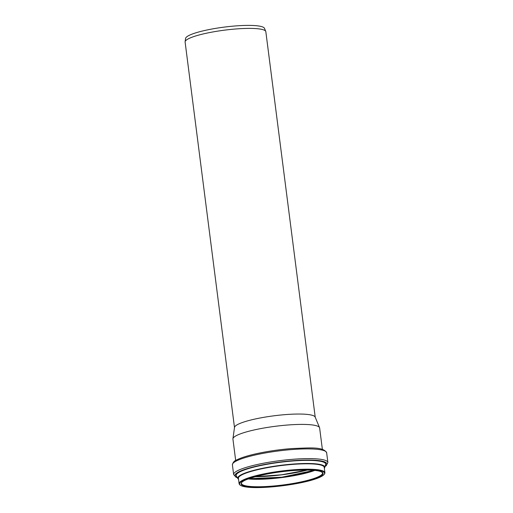 <?xml version="1.0" encoding="UTF-8"?>
<svg xmlns="http://www.w3.org/2000/svg" width="513" height="513" viewBox="0 0 513 513"><rect width="100%" height="100%" fill="white"/><g stroke="black" fill="none" stroke-linecap="round" stroke-linejoin="round"><path stroke-width="0.77" d="M234.492 427.541L185.11 42.047A40.694 6.784 -7.3 0 1 185.116 41.739A40.694 6.784 -7.3 0 1 236.063 28.959A40.694 6.784 -7.3 0 1 265.753 31.408A40.694 6.784 -7.3 0 1 265.837 31.71L315.219 417.204M235.679 460.507L232.934 439.07A43.701 7.285 -7.3 0 1 232.934 438.737L234.518 427.387A40.694 6.784 -7.3 0 1 285.472 414.607A40.694 6.784 -7.3 0 1 315.155 417.056L319.548 427.643A43.701 7.285 -7.3 0 1 319.631 427.964L322.376 449.401M185.116 41.739L185.571 38.449A39.822 6.637 -7.3 0 1 235.429 25.945A39.822 6.637 -7.3 0 1 264.484 28.343L265.753 31.408M232.934 438.737A43.701 7.285 -7.3 0 1 287.658 425.014A43.701 7.285 -7.3 0 1 319.548 427.643M322.574 473.031A40.893 6.816 -7.3 0 1 282.875 484.99A40.893 6.816 -7.3 0 1 241.45 483.419C239.904 479.79 267.972 472.236 292.795 470.594C311.429 469.485 321.356 470.299 322.574 473.031M292.814 470.588A41.303 6.887 -7.3 0 1 310.929 479.956A41.303 6.887 -7.3 0 1 242.444 485.324A41.303 6.887 -7.3 0 1 292.814 470.588M293.218 470.286A42.848 7.144 -7.3 0 1 312.007 480.008A42.848 7.144 -7.3 0 1 240.956 485.58A42.848 7.144 -7.3 0 1 293.218 470.286M293.269 469.805A43.252 7.214 -7.3 0 1 324.915 472.73C324.825 482.9 241.655 493.519 239.103 483.721A43.252 7.214 -7.3 0 1 293.269 469.805M239.103 483.721L238.41 478.315A43.252 7.214 -7.3 0 1 292.577 464.406A43.252 7.214 -7.3 0 1 324.222 467.324L324.915 472.73M238.468 478.738A43.381 7.233 -7.3 0 1 292.596 464.259A43.381 7.233 -7.3 0 1 324.274 467.741M238.539 479.283A43.752 7.297 -7.3 0 1 292.692 464.188A43.752 7.297 -7.3 0 1 324.344 468.292M292.711 464.092A43.861 7.317 -7.3 0 1 324.755 467.6A43.861 7.317 -7.3 0 1 324.351 468.337L325.64 464.611A45.125 7.522 -7.3 0 0 292.679 461.001A45.125 7.522 -7.3 0 0 236.358 476.045L237.968 478.719A43.861 7.317 -7.3 0 1 292.711 464.092M238.545 479.328A43.861 7.317 -7.3 0 1 237.968 478.719L238.545 479.341M236.57 476.397A45.24 7.541 -7.3 0 1 292.699 460.905A45.24 7.541 -7.3 0 1 325.524 465.002M237.269 477.558A46.285 7.721 -7.3 0 1 247.638 468.491A46.285 7.721 -7.3 0 1 292.968 460.7A46.285 7.721 -7.3 0 1 325.139 466.304M237.391 477.757L235.986 477.205L233.646 474.551A47.51 7.919 -7.3 0 1 293.135 459.27A47.51 7.919 -7.3 0 1 327.89 462.476L326.268 465.65L325.069 466.529M291.891 449.561A47.51 7.919 -7.3 0 1 326.646 452.767C323.158 446.47 309.98 447.9 291.48 448.58C278.681 449.619 266.593 451.421 255.218 453.979C246.965 455.871 240.821 457.84 236.788 459.892C234.39 460.712 232.928 462.36 232.402 464.842A47.51 7.919 -7.3 0 1 291.891 449.561M302.292 471.235A45.15 7.528 -7.3 0 1 260.617 476.577M307.364 470.023A43.592 7.272 -7.3 0 1 255.403 476.68L281.573 474.794L307.364 470.023M307.563 470.023A43.496 7.253 -7.3 0 1 255.218 476.731M293.898 475.371A42.367 7.067 -7.3 0 1 269.806 478.456M314.18 470.331A41.252 6.881 -7.3 0 1 248.895 478.693L281.881 477.218L314.168 470.325M314.841 470.395A40.893 6.816 -7.3 0 1 248.266 478.924M327.89 462.476L326.646 452.767M233.646 474.551L232.402 464.842"/></g></svg>
